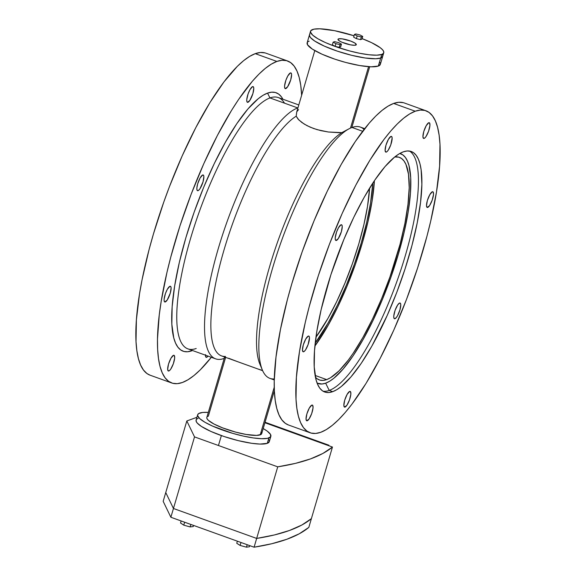 <?xml version="1.0" encoding="UTF-8"?>
<svg xmlns="http://www.w3.org/2000/svg" width="576" height="576" viewBox="0 0 576 576"><rect width="100%" height="100%" fill="white"/><g stroke="black" fill="none" stroke-linecap="round" stroke-linejoin="round"><path stroke-width="0.86" d="M298.793 104.947L278.294 97.567A133.531 35.683 109.8 0 0 269.957 97.934L267.552 93.11L271.656 92.174L275.364 92.491L278.626 94.061L281.419 96.854L282.917 99.23A137.34 36.706 109.8 0 0 267.552 93.11L269.957 97.934A133.531 35.683 -70.2 0 1 284.494 103.162M191.7 350.827A137.34 36.706 109.8 0 0 192.499 350.518L187.589 351.756L183.888 351.439L180.626 349.877L177.833 347.076L175.543 343.073L173.772 337.91L171.85 324.281L172.152 306.727L174.665 285.912L179.287 262.642L185.846 237.802L194.083 212.364L203.688 187.286L214.294 163.548L225.482 142.049L236.837 123.624L247.91 108.979L258.278 98.676L263.074 95.278L267.552 93.11A137.34 36.706 109.8 0 0 185.846 237.802A137.34 36.706 109.8 0 0 191.7 350.827M269.323 441.526L267.286 443.34L268.862 437.969L267.286 443.34A38.153 7.956 16.4 0 0 269.294 441.662L270.871 436.291A38.153 7.956 -163.6 0 1 268.862 437.969A38.153 7.956 -163.6 0 1 227.002 431.597A38.153 7.956 -163.6 0 1 197.676 414.749A38.153 7.956 -163.6 0 1 199.678 413.071A38.153 7.956 -163.6 0 1 208.31 412.394L202.716 412.452L198.655 413.561L197.64 414.886L197.662 415.706L199.814 418.687L204.941 422.266L212.594 426.118L232.675 433.346L243.382 436.097L253.296 437.933L261.576 438.703L267.509 438.336L270.576 436.867L270.511 434.426L267.336 431.208L263.21 428.551A38.153 7.956 -163.6 0 1 270.871 436.291M224.417 357.674L206.827 417.442A28.613 5.969 16.4 0 0 228.816 430.078A28.613 5.969 16.4 0 0 260.215 434.858L274.241 387.202L260.215 434.858A28.613 5.969 16.4 0 0 261.72 433.598L274.356 390.665M207.562 416.556L208.332 416.182L225.554 357.66L224.402 357.739L224.834 357.084L224.402 357.739M380.362 64.253L378.324 66.067L380.693 58.018L378.324 66.067A38.153 7.956 16.4 0 0 380.326 64.397L382.694 56.34A38.153 7.956 -163.6 0 1 380.693 58.018A38.153 7.956 -163.6 0 1 338.825 51.646A38.153 7.956 -163.6 0 1 309.499 34.798A38.153 7.956 16.4 0 0 338.825 51.646A38.153 7.956 16.4 0 0 380.693 58.018L382.73 56.203L380.693 58.018L381.744 54.439A38.153 7.956 -163.6 0 1 339.876 48.06A38.153 7.956 -163.6 0 1 310.55 31.219A38.153 7.956 -163.6 0 1 312.559 29.542A38.153 7.956 -163.6 0 1 354.031 35.784L334.606 30.694L319.846 28.807L313.92 29.167L310.853 30.636L310.536 32.17L312.696 35.158L317.822 38.729L325.476 42.588L334.987 46.39L349.157 50.818L359.698 53.287L369.158 54.785L376.726 55.174L381.744 54.439L380.693 58.018A38.153 7.956 16.4 0 0 382.694 56.34L383.753 52.762A38.153 7.956 -163.6 0 1 381.744 54.439L383.45 53.338L383.767 51.804L382.673 49.896L380.21 47.678L371.628 42.689L362.102 38.621A38.153 7.956 -163.6 0 1 383.753 52.762M368.575 66.679L350.503 128.081L368.575 66.679M394.956 318.722A8.345 2.232 -70.2 0 1 394.438 318.744A8.345 2.232 -70.2 0 1 394.87 310.997A8.345 2.232 -70.2 0 1 399.564 303.062L397.699 304.913L395.1 310.306L393.768 316.044L393.869 317.938L394.481 318.758L396.151 317.758L397.512 315.749L399.924 309.931L400.774 304.675L400.406 303.286L399.564 303.062A8.345 2.232 -70.2 0 1 400.09 303.041A8.345 2.232 -70.2 0 1 399.658 310.788A8.345 2.232 -70.2 0 1 394.956 318.722L394.049 318.391L394.956 318.722M427.716 207.425A8.345 2.232 -70.2 0 1 427.19 207.446A8.345 2.232 -70.2 0 1 427.622 199.699A8.345 2.232 -70.2 0 1 432.324 191.765L429.768 194.738L427.356 200.556L426.506 205.812L427.241 207.461L429.581 205.574L432.18 200.182L433.512 194.443L433.166 191.995L432.324 191.765A8.345 2.232 -70.2 0 1 432.842 191.743A8.345 2.232 -70.2 0 1 432.41 199.49A8.345 2.232 -70.2 0 1 427.716 207.425L426.802 207.101L427.716 207.425M285.768 88.61A8.345 2.232 -70.2 0 1 285.25 88.632A8.345 2.232 -70.2 0 1 285.682 80.885A8.345 2.232 -70.2 0 1 290.376 72.95L287.82 75.924L285.912 80.201L284.58 85.932L284.681 87.826L285.293 88.646L287.633 86.76L290.736 79.819L291.586 74.563L291.218 73.181L290.376 72.95A8.345 2.232 -70.2 0 1 290.902 72.929A8.345 2.232 -70.2 0 1 290.47 80.676A8.345 2.232 -70.2 0 1 285.768 88.61L284.861 88.286L285.768 88.61M424.138 138.406A8.345 2.232 -70.2 0 1 423.612 138.427A8.345 2.232 -70.2 0 1 424.044 130.68A8.345 2.232 -70.2 0 1 428.746 122.746L426.19 125.719L423.778 131.537L422.928 136.793L423.662 138.442L424.699 138.067L426.002 136.548L428.602 131.155L429.934 125.424L429.588 122.969L428.746 122.746A8.345 2.232 -70.2 0 1 429.264 122.717A8.345 2.232 -70.2 0 1 428.832 130.471A8.345 2.232 -70.2 0 1 424.138 138.406L423.23 138.074L424.138 138.406M247.954 102.29A8.345 2.232 -70.2 0 1 247.435 102.312A8.345 2.232 -70.2 0 1 247.867 94.565A8.345 2.232 -70.2 0 1 252.562 86.63L250.006 89.604L248.098 93.881L246.766 99.612L246.866 101.506L247.478 102.326L249.818 100.44L252.922 93.499L253.771 88.243L253.404 86.861L252.562 86.63A8.345 2.232 -70.2 0 1 253.087 86.609A8.345 2.232 -70.2 0 1 252.655 94.356A8.345 2.232 -70.2 0 1 247.954 102.29L247.046 101.966L247.954 102.29M386.323 152.078A8.345 2.232 -70.2 0 1 385.798 152.107A8.345 2.232 -70.2 0 1 386.23 144.353A8.345 2.232 -70.2 0 1 390.931 136.426L388.375 139.399L385.963 145.217L385.114 150.466L385.848 152.122L386.885 151.747L388.188 150.228L390.787 144.835L392.141 138.038L391.774 136.649L390.931 136.426A8.345 2.232 -70.2 0 1 391.45 136.397A8.345 2.232 -70.2 0 1 391.018 144.151A8.345 2.232 -70.2 0 1 386.323 152.078L385.416 151.754L386.323 152.078M198.05 190.663A8.345 2.232 -70.2 0 1 197.532 190.685A8.345 2.232 -70.2 0 1 197.964 182.938A8.345 2.232 -70.2 0 1 202.666 175.003L200.11 177.977L197.698 183.794L196.862 187.985L196.963 189.878L197.575 190.699L198.619 190.325L199.922 188.806L203.018 181.872L203.868 176.616L203.508 175.226L202.666 175.003A8.345 2.232 -70.2 0 1 203.184 174.982A8.345 2.232 -70.2 0 1 202.752 182.729A8.345 2.232 -70.2 0 1 198.05 190.663L197.143 190.332L198.05 190.663M336.42 240.451A8.345 2.232 -70.2 0 1 335.902 240.473A8.345 2.232 -70.2 0 1 336.334 232.726A8.345 2.232 -70.2 0 1 341.028 224.791L338.472 227.765L336.564 232.034L335.232 237.773L335.333 239.666L335.945 240.487L338.285 238.601L341.388 231.66L342.238 226.404L341.87 225.022L341.028 224.791A8.345 2.232 -70.2 0 1 341.554 224.77A8.345 2.232 -70.2 0 1 341.122 232.517A8.345 2.232 -70.2 0 1 336.42 240.451L335.513 240.127L336.42 240.451M165.298 301.954A8.345 2.232 -70.2 0 1 164.779 301.975A8.345 2.232 -70.2 0 1 165.211 294.228A8.345 2.232 -70.2 0 1 169.906 286.294L167.35 289.267L165.442 293.544L164.11 299.275L164.21 301.169L164.822 301.99L167.162 300.103L170.266 293.162L171.115 287.906L170.748 286.524L169.906 286.294A8.345 2.232 -70.2 0 1 170.431 286.272A8.345 2.232 -70.2 0 1 169.999 294.019A8.345 2.232 -70.2 0 1 165.298 301.954L164.39 301.63L165.298 301.954M303.667 351.749A8.345 2.232 -70.2 0 1 303.142 351.77A8.345 2.232 -70.2 0 1 303.574 344.023A8.345 2.232 -70.2 0 1 308.275 336.089L305.719 339.062L303.307 344.88L302.458 350.136L303.192 351.785L304.229 351.41L305.532 349.891L308.131 344.498L309.485 337.702L309.118 336.312L308.275 336.089A8.345 2.232 -70.2 0 1 308.794 336.06A8.345 2.232 -70.2 0 1 308.362 343.814A8.345 2.232 -70.2 0 1 303.667 351.749L302.76 351.418L303.667 351.749M168.876 370.98A8.345 2.232 -70.2 0 1 168.35 371.002A8.345 2.232 -70.2 0 1 168.782 363.254A8.345 2.232 -70.2 0 1 173.484 355.32L170.928 358.294L168.516 364.111L167.666 369.367L168.401 371.016L169.438 370.642L170.741 369.122L173.34 363.737L174.672 357.998L174.326 355.55L173.484 355.32A8.345 2.232 -70.2 0 1 174.002 355.298A8.345 2.232 -70.2 0 1 173.57 363.046A8.345 2.232 -70.2 0 1 168.876 370.98L167.969 370.656L168.876 370.98M307.246 420.768A8.345 2.232 -70.2 0 1 306.72 420.79A8.345 2.232 -70.2 0 1 307.152 413.042A8.345 2.232 -70.2 0 1 311.854 405.108L309.298 408.082L306.886 413.899L306.036 419.155L306.77 420.804L309.11 418.918L311.71 413.525L313.042 407.786L312.696 405.338L311.854 405.108A8.345 2.232 -70.2 0 1 312.372 405.086A8.345 2.232 -70.2 0 1 311.94 412.834A8.345 2.232 -70.2 0 1 307.246 420.768L306.331 420.444L307.246 420.768M205.502 354.622L205.596 356.515L206.69 357.3L205.783 356.976L206.69 357.3A8.345 2.232 -70.2 0 1 206.165 357.322A8.345 2.232 -70.2 0 1 205.474 355.183M345.06 407.088A8.345 2.232 -70.2 0 1 344.534 407.11A8.345 2.232 -70.2 0 1 344.966 399.362A8.345 2.232 -70.2 0 1 349.668 391.428L347.112 394.402L344.7 400.219L343.85 405.475L344.585 407.124L346.925 405.238L349.524 399.845L350.856 394.114L350.51 391.658L349.668 391.428A8.345 2.232 -70.2 0 1 350.186 391.406A8.345 2.232 -70.2 0 1 349.754 399.154A8.345 2.232 -70.2 0 1 345.06 407.088L344.146 406.764L345.06 407.088M326.686 379.606A118.267 31.608 -70.2 0 1 319.306 379.93A118.267 31.608 -70.2 0 1 315.461 377.251L317.153 378.785L319.961 380.131L323.15 380.405L326.686 379.606L330.538 377.734L339.041 370.865L348.314 360.072L353.138 353.326L362.916 337.464L372.55 318.953L381.679 298.505L389.952 276.912L400.068 244.195L404.906 223.38L407.988 204.307L409.205 187.711L408.506 174.218L405.922 164.354L403.949 160.913L401.544 158.501L398.729 157.154L394.718 156.974A118.267 31.608 -70.2 0 1 399.391 157.363A118.267 31.608 -70.2 0 1 393.271 267.17A118.267 31.608 -70.2 0 1 326.686 379.606L315.122 375.444L326.686 379.606M317.124 383.141A122.083 32.623 109.8 0 0 325.634 383.184L329.242 390.42A127.807 34.157 -70.2 0 1 323.057 391.219A127.807 34.157 109.8 0 0 329.242 390.42L332.705 391.666A127.807 34.157 -70.2 0 1 324.72 392.011A127.807 34.157 -70.2 0 1 331.337 273.355A127.807 34.157 -70.2 0 1 403.286 151.848L399.125 153.871L394.661 157.025L385.006 166.615L374.702 180.245L364.14 197.388L353.729 217.39L343.858 239.486L330.905 274.673L321.149 309.607L316.85 331.258L314.51 350.626L314.23 366.97L316.015 379.649L317.664 384.451L319.795 388.181L322.394 390.78L325.433 392.234L328.882 392.53L332.705 391.666L336.866 389.642L341.33 386.489L350.978 376.898L361.289 363.269L371.851 346.126L387.288 315.281L396.734 292.457L405.079 268.841L411.998 245.333L417.226 222.847L420.559 202.234L421.877 184.291L421.121 169.718L419.976 163.865L418.327 159.055L416.189 155.333L413.59 152.734L410.558 151.272L407.11 150.977L403.286 151.848A127.807 34.157 -70.2 0 1 411.264 151.502A127.807 34.157 -70.2 0 1 404.654 270.158A127.807 34.157 -70.2 0 1 332.705 391.666L329.242 390.42A127.807 34.157 109.8 0 0 400.118 272.167A127.807 34.157 109.8 0 0 409.471 151.049A127.807 34.157 -70.2 0 1 400.118 272.167A127.807 34.157 -70.2 0 1 329.242 390.42L325.634 383.184A122.083 32.623 109.8 0 0 394.913 265.421A122.083 32.623 109.8 0 0 399.758 153.497L402.905 154.951L405.382 157.435L407.419 160.992L408.996 165.586L410.702 177.696L410.436 193.306L408.204 211.802L404.093 232.488L398.261 254.563L390.938 277.186L382.399 299.47L372.974 320.573L363.024 339.682L352.937 356.062L343.094 369.079L333.878 378.238L329.609 381.254L325.634 383.184L321.984 384.012L317.124 383.141M425.93 110.758L404.309 102.974A171.108 45.727 109.8 0 0 393.624 103.442L415.246 111.218A171.108 45.727 -70.2 0 1 425.93 110.758A171.108 45.727 -70.2 0 1 417.074 269.618A171.108 45.727 -70.2 0 1 320.746 432.295A171.108 45.727 -70.2 0 1 310.061 432.756A171.108 45.727 -70.2 0 1 318.917 273.895A171.108 45.727 -70.2 0 1 415.246 111.218L393.624 103.442L388.051 106.15L382.075 110.376L375.754 116.078L369.151 123.214L355.356 141.458L341.215 164.412L327.269 191.196L314.064 220.774L302.098 252.007L291.83 283.709L287.46 299.347L280.462 329.458L275.998 357.055L274.234 381.074L274.392 391.442L275.249 400.586L276.782 408.42L278.993 414.857L281.851 419.846L285.329 423.324L288.475 424.987M364.68 128.657L360.367 127.102A133.531 35.683 109.8 0 0 352.03 127.462L362.642 131.285L352.03 127.462A133.531 35.683 -70.2 0 1 364.061 129.449M297.72 107.921L297.72 107.921A133.531 35.683 -70.2 0 1 297.943 107.842A133.531 35.683 109.8 0 0 297.72 107.921L269.957 97.934L297.72 107.921A133.531 35.683 109.8 0 0 218.282 248.602A133.531 35.683 109.8 0 0 223.97 358.481A133.531 35.683 109.8 0 0 224.201 358.394A133.531 35.683 -70.2 0 1 223.97 358.481A133.531 35.683 -70.2 0 1 215.633 358.841A133.531 35.683 -70.2 0 1 222.545 234.871A133.531 35.683 -70.2 0 1 297.72 107.921M287.561 60.962L265.939 53.186A171.108 45.727 109.8 0 0 255.254 53.654L276.876 61.43A171.108 45.727 -70.2 0 1 287.561 60.962A171.108 45.727 -70.2 0 1 301.644 95.278L300.751 85.356L299.218 77.522L297.007 71.086L294.149 66.103L290.671 62.618L286.61 60.667L281.995 60.271L276.876 61.43L255.254 53.654L249.682 56.362L243.706 60.588L237.384 66.29L223.963 81.907L209.923 102.607L195.818 127.598L182.174 155.916L169.524 186.466L163.728 202.219L153.461 233.921L149.09 249.559L142.092 279.67L139.529 293.854L136.404 319.781L136.03 341.654L136.879 350.798L138.42 358.632L140.623 365.069L143.482 370.051L146.959 373.536L150.106 375.199M211.32 357.293A171.108 45.727 -70.2 0 1 182.376 382.5A171.108 45.727 -70.2 0 1 171.691 382.968A171.108 45.727 -70.2 0 1 180.547 224.107A171.108 45.727 -70.2 0 1 276.876 61.43L271.303 64.138L265.327 68.364L259.006 74.074L252.403 81.202L238.608 99.446L231.545 110.39L217.433 135.374L203.796 163.692L191.146 194.249L179.971 225.871L170.712 257.335L166.91 272.635L161.15 301.63L159.25 315.043L157.486 339.062L157.644 349.438L158.501 358.582L160.034 366.408L162.245 372.845L165.103 377.834L168.581 381.319L172.642 383.263L177.257 383.666L182.376 382.5L187.949 379.793L193.925 375.566L200.246 369.864L211.32 357.293M264.989 52.884L260.374 52.488L255.254 53.654A171.108 45.727 109.8 0 0 158.926 216.324A171.108 45.727 109.8 0 0 150.07 375.185L171.691 382.968M206.69 357.3L208.066 356.119A8.345 2.232 -70.2 0 1 206.69 357.3M196.214 348.487A133.531 35.683 -70.2 0 1 190.519 238.608A133.531 35.683 -70.2 0 1 269.957 97.934A133.531 35.683 109.8 0 0 194.789 224.878A133.531 35.683 109.8 0 0 187.877 348.854L215.633 358.841M225.482 356.45A128.758 34.409 -70.2 0 1 224.122 249.602A128.758 34.409 -70.2 0 1 296.194 116.194L296.777 111.816L298.555 109.613M274.284 378.929A133.531 35.683 -70.2 0 1 262.404 370.109A133.531 35.683 -70.2 0 1 281.578 240.66A133.531 35.683 -70.2 0 1 349.279 128.678L341.856 132.624A128.758 34.409 109.8 0 0 277.524 242.136A128.758 34.409 109.8 0 0 259.963 364.356A128.758 34.409 109.8 0 0 261.281 366.977A128.758 34.409 -70.2 0 1 276.178 246.002A128.758 34.409 -70.2 0 1 341.856 132.624L328.378 132.005L320.861 130.644L313.553 128.491L307.022 125.662L301.752 122.422L298.08 119.131L296.194 116.194A128.758 34.409 109.8 0 0 226.188 242.791A128.758 34.409 109.8 0 0 221.573 355.91L255.024 367.934M228.694 358.279L238.522 362.009M349.279 128.678A133.531 35.683 -70.2 0 1 352.03 127.462A133.531 35.683 109.8 0 0 276.854 254.412A133.531 35.683 109.8 0 0 269.942 378.382L274.262 379.937M403.358 102.679L398.743 102.283L393.624 103.442A171.108 45.727 109.8 0 0 297.295 266.112A171.108 45.727 109.8 0 0 288.439 424.98L310.061 432.756M320.746 432.295L315.626 433.454L311.011 433.058L306.95 431.107L303.466 427.622L300.614 422.64L298.404 416.196L296.87 408.37L296.014 399.226L296.395 377.352L299.52 351.418L305.28 322.43L309.082 307.13L318.341 275.659L329.515 244.037L342.166 213.48L355.802 185.17L369.914 160.178L383.954 139.478L390.773 130.99L397.375 123.862L403.697 118.152L409.666 113.926L415.246 111.218L420.365 110.059L424.973 110.455L429.041 112.406L432.518 115.891L435.377 120.874L437.58 127.31L439.121 135.144L439.97 144.288L439.596 166.162L436.471 192.089L430.711 221.083L426.91 236.383L417.643 267.854L406.476 299.477L393.826 330.034L380.182 358.344L366.077 383.335L352.037 404.035L345.218 412.524L338.616 419.652L332.294 425.354L326.318 429.588L320.746 432.295M314.906 346.039A118.267 31.608 109.8 0 0 374.407 180.677L372.082 201.132L368.1 221.17L362.455 242.561L355.356 264.47L347.09 286.056L337.961 306.504L328.32 325.015L314.906 346.039M315.209 343.166L328.205 322.798L337.529 304.884L346.37 285.098L354.37 264.204L361.238 243L366.703 222.3L370.555 202.91L372.809 183.089A114.451 30.586 -70.2 0 1 315.209 343.166A114.451 30.586 -70.2 0 0 372.809 183.089L370.555 202.91L366.703 222.3L361.238 243L354.37 264.204L346.37 285.098L337.529 304.884L328.205 322.798L315.209 343.166M314.791 50.594L296.69 112.104L296.194 116.194L298.843 119.945L304.214 124.078L310.147 127.145L317.131 129.658L328.378 132.005L338.861 132.696L341.856 132.624L346.968 129.881M379.966 62.525L380.34 63.439M310.55 31.219L307.13 42.847A38.153 7.956 16.4 0 0 336.456 59.695A38.153 7.956 16.4 0 0 378.324 66.067L371.03 66.809L359.59 65.534L345.73 62.453L335.016 59.22L322.049 54.216L312.379 49.126L307.49 44.719L307.426 42.271M308.11 41.666L309.139 41.177M382.709 55.382L382.342 54.475L382.709 55.382M309.802 34.214L309.485 35.755L310.579 37.663L314.755 41.069L324.418 46.166L337.385 51.163L351.677 55.318L365.126 57.982L375.674 58.759L380.693 58.018L375.674 58.759L365.126 57.982L351.677 55.318L337.385 51.163L324.418 46.166L314.755 41.069L310.579 37.663L309.485 35.755L309.802 34.214M250.524 366.329L238.313 361.937M262.03 370.339L258.574 369.18M268.934 439.79L269.309 440.705M197.676 414.749L196.092 420.12A38.153 7.956 16.4 0 0 225.418 436.961A38.153 7.956 16.4 0 0 267.286 443.34L259.999 444.074L251.719 443.304L238.277 440.64L223.978 436.486L211.01 431.489L201.348 426.391L197.172 422.986L196.078 421.07L196.394 419.537M197.078 418.932L198.101 418.442M261.454 432.202L261.749 433.498L260.986 434.484L256.45 435.413L246.168 434.455L235.771 432.144L222.653 427.889L213.998 424.03L208.433 420.394L207.094 418.846L206.798 417.542M315.95 337.219L327.974 318.355L336.679 301.637L344.923 283.169L352.397 263.664L358.805 243.878L363.91 224.561L367.502 206.46L369.598 188.143A106.819 28.548 -70.2 0 1 315.95 337.219M342.166 38.851A9.54 1.987 -163.6 0 1 351.778 41.501A9.54 1.987 -163.6 0 1 356.299 44.683A9.54 1.987 -163.6 0 1 352.138 45.122A9.54 1.987 -163.6 0 1 342.526 42.48A9.54 1.987 -163.6 0 1 338.004 39.298A9.54 1.987 -163.6 0 1 342.166 38.851L350.784 41.105L354.845 43.02L356.321 44.59L354.701 45.281L350.539 44.863L341.95 42.235L339.458 40.954L337.99 39.391L338.731 38.808L342.166 38.851M277.733 466.841L256.666 538.43A618.703 129.038 16.4 0 0 311.393 518.63L332.46 447.048A618.703 129.038 -163.6 0 1 277.733 466.841L194.522 436.896L173.448 508.486L256.666 538.43L277.733 466.841L295.452 463.37L310.522 458.899L322.884 453.449L332.46 447.048L311.393 518.63A618.696 129.038 -163.6 0 1 256.666 538.43L274.385 534.96L289.454 530.482L301.81 525.031L311.393 518.63L308.815 527.4L311.393 518.63L301.81 525.031L289.454 530.482L274.385 534.96L256.666 538.43L254.088 547.2A618.696 129.038 16.4 0 0 308.815 527.4L299.232 533.801L286.877 539.251L271.8 543.73L254.088 547.2L256.666 538.43L173.448 508.486L256.666 538.43L173.448 508.486L165.751 492.552L186.818 420.962L196.92 417.312L186.818 420.962L194.522 436.896L277.733 466.841M264.917 422.741L332.46 447.048L264.917 422.741L328.14 445.486L328.896 445.212L265.061 422.244L328.896 445.212L328.14 445.486L264.917 422.741M165.751 492.552L173.448 508.486L170.87 517.255L254.088 547.2L170.87 517.255L163.166 501.322L186.818 420.962L194.522 436.896L173.448 508.486L165.751 492.552L173.448 508.486L170.87 517.255L163.166 501.322L165.751 492.552M328.752 445.709L328.896 445.212L328.752 445.709M181.145 520.956L180.54 523.015L181.145 520.956M193.241 526.55L193.572 525.427L193.241 526.55L190.116 526.925L190.843 524.441L190.116 526.925L183.766 525.154L184.63 522.209L183.766 525.154L180.54 523.015L183.766 525.154L190.116 526.925L193.241 526.55M249.768 545.645L249.444 546.746L246.456 547.171L247.183 544.716L246.456 547.171L240.113 545.436L240.977 542.484L240.113 545.436L236.75 543.276L237.37 541.188L236.75 543.276L240.113 545.436L246.456 547.171L249.444 546.746L249.768 545.645M353.635 37.145L356.393 38.65L360.554 39.636L361.958 39.132L362.743 36.446L359.986 34.949L355.824 33.955L354.42 34.466L353.635 37.145L354.42 34.466L357.178 35.964L356.393 38.65L353.635 37.145M356.393 38.65L357.178 35.964L361.339 36.95L360.554 39.636L356.393 38.65M360.554 39.636L361.339 36.95L362.743 36.446L361.958 39.132L360.554 39.636M362.743 36.446L359.986 34.949L355.824 33.955L354.42 34.466L357.178 35.964L361.339 36.95L362.743 36.446M332.352 44.849L335.11 46.346L339.271 47.34L340.675 46.829L341.46 44.143L338.702 42.646L334.541 41.652L333.137 42.163L332.352 44.849L333.137 42.163L335.894 43.661L335.11 46.346L332.352 44.849M335.11 46.346L335.894 43.661L340.056 44.654L339.271 47.34L335.11 46.346M339.271 47.34L340.056 44.654L341.46 44.143L340.675 46.829L339.271 47.34M341.46 44.143L338.702 42.646L334.541 41.652L333.137 42.163L335.894 43.661L340.056 44.654L341.46 44.143M351.799 127.548L369.691 66.751M262.663 370.699L250.286 366.242M262.404 370.109L259.963 364.356M218.448 445.507L221.371 435.586"/></g></svg>
